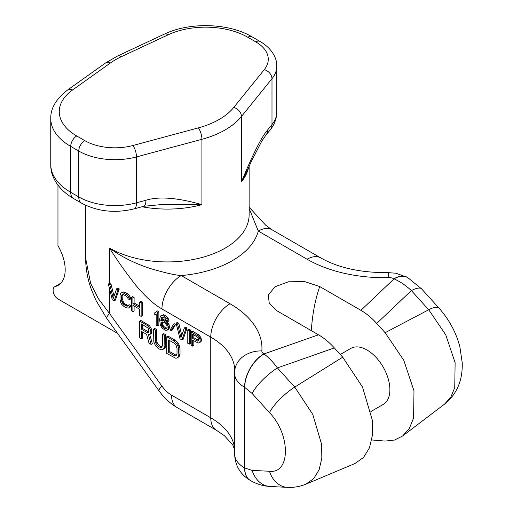 <?xml version="1.0" encoding="UTF-8"?>
<svg xmlns="http://www.w3.org/2000/svg" width="513" height="513" viewBox="0 0 513 513"><rect width="100%" height="100%" fill="white"/><g stroke="black" fill="none" stroke-linecap="round" stroke-linejoin="round"><path stroke-width="0.77" d="M252.107 393.445L244.573 387.244L244.573 467.901A27.253 15.736 120 0 0 250.216 480.38C240.302 474.403 235.095 465.612 234.595 453.999A34.063 19.667 0 0 0 244.573 467.901L252.107 470.402L269.453 471.255C290.717 473.974 290.717 434.453 269.453 412.612L252.107 393.445A27.253 7.766 -42.1 0 1 277.405 367.911C273.16 362.114 268.684 357.465 263.99 353.951L263.842 353.867A6.81 3.931 180 0 1 261.854 350.918A27.253 22.232 4.2 0 0 234.678 371.168L234.704 370.501A81.753 47.202 0 0 0 210.753 337.124L210.753 417.781L171.541 395.145A23.848 13.768 -120 0 1 161.871 386.039L109.564 313.552A27.253 3.867 144.2 0 0 106.736 318.374L96.008 300.471L91.667 290.313C87.723 279.777 85.709 269.049 85.62 258.142L90.602 283.285L98.297 298.592L109.564 313.552L109.564 288.883M114.021 296.251L111.026 284.164L109.564 283.317L108.365 284.016L112.251 299.72L114.194 300.842L118.08 289.627L116.618 288.781L113.219 298.56L109.82 284.856L108.365 284.016M114.194 300.842L115.393 300.15L119.279 288.928L117.823 288.088L116.618 288.781M261.854 350.918A109.006 62.932 0 0 0 230.023 303.747A27.253 15.736 -60 0 0 210.753 337.124L161.954 308.948C154.33 304.748 145.647 296.892 135.9 285.375C125.64 272.332 116.861 259.911 109.57 248.106A81.753 47.202 0 0 0 225.181 248.106A81.753 47.202 180 0 0 249.132 214.729L249.132 166.327M128.276 308.114L130.456 306.838L130.7 305.543L129.238 304.703L128.032 305.395L127.795 306.12L126.089 305.992L122.934 303.888L121.478 300.464L121.478 296.168L122.203 294.584L122.934 294.436L126.089 295.969L127.795 297.809L128.032 298.81L129.494 299.65L129.25 298.079L127.307 295.238L122.69 292.577L120.747 293.173L120.023 295.328L120.023 299.624L120.747 302.625L121.722 304.331L123.909 306.453L126.089 307.71L128.276 308.114L129.25 307.531L129.494 306.242L128.032 305.395M128 305.498L125.108 304.036L123.409 302.195L122.684 299.772L122.953 294.436M129.494 299.65L130.7 298.957L130.456 297.386L128.513 294.545L123.896 291.878L121.722 292.59M132.893 311.641L132.893 305.338L139.696 309.262L139.696 315.566L141.152 316.406L141.152 302.946L139.696 302.106L139.696 307.543L132.893 303.619L132.893 298.175L131.437 297.335L131.437 310.801L132.893 311.641L134.098 310.942L134.098 306.037M141.152 316.406L142.357 315.713L142.357 302.247L140.895 301.407L139.696 302.106M139.696 306.158L134.098 302.926L134.098 297.482L132.643 296.642L131.437 297.335M157.664 325.941L158.87 325.248L158.87 311.782L157.414 310.942L154.753 312.802L154.753 315.091L156.208 313.93L156.208 325.101L157.664 325.941L157.664 312.481L156.208 311.641M154.753 315.091L156.208 314.2M167.135 330.263L168.354 328.391L168.354 326.954L167.135 323.966L165.923 322.401L163.493 320.715L162.281 320.298L160.826 320.606L161.306 317.733L162.525 317.002L164.711 317.977L166.654 320.817L167.866 321.523L166.898 318.958L164.468 316.406L162.281 315.431L161.069 315.591L160.338 316.316L159.607 319.33L160.338 325.191L162.281 328.32L165.923 330.423L168.341 329.57L169.559 327.692L169.072 324.549L167.129 321.709L164.699 320.022L163.487 319.605L162.031 319.907L162.544 317.008M167.866 321.523L169.072 320.824L168.097 318.259L166.885 316.701L163.487 314.738L161.069 315.591M171.021 330.789L172.227 330.096L175.388 324.755L174.657 323.767L173.452 324.46L170.297 329.795L171.021 330.789L174.183 325.454L173.452 324.46M181.955 339.965L183.16 339.273L187.046 328.051L185.584 327.211L184.385 327.903L180.98 337.682L177.581 323.979L176.126 323.139L180.012 338.843L181.955 339.965L185.841 328.75L184.385 327.903M181.788 335.374L178.787 323.286L177.331 322.44L176.126 323.139M189.239 344.172L190.445 343.479L190.445 330.013L188.989 329.173L187.784 329.865L187.784 343.332L189.239 344.172L189.239 330.712L187.784 329.865M199.198 342.761L200.403 342.062L201.372 340.619L200.403 336.906L198.217 334.502L192.388 331.135L191.182 331.834L191.182 345.294L192.638 346.134L192.638 340.119L198.23 343.056L199.198 342.761L200.173 341.318L199.929 339.17L198.23 336.182L191.182 331.834M192.638 346.134L193.843 345.441L193.843 340.818M142.685 332.091L142.685 338.157L141.479 338.849L141.479 331.392L146.603 334.348L149.007 343.197L151.117 344.409L152.323 343.716L149.777 334.572M151.117 344.409L148.404 334.681L149.61 334.668L151.72 333.072L151.72 329.519L149.61 325.819L140.883 320.42L139.677 321.119L139.677 337.804L141.479 338.849M162.255 349.776L164.667 348.359L165.269 347.288L165.571 334.675L163.762 333.636L162.557 334.329L162.557 345.339L161.653 347.301L159.549 347.147L157.138 345.403L155.631 342.761L155.33 330.154L153.528 329.115L153.829 342.068L155.631 345.954L158.344 348.584L161.05 349.795L162.255 349.776L163.461 349.052L164.064 347.981L164.365 335.374L162.557 334.329M162.108 346.762L159.549 345.756L157.44 343.473L156.536 340.472L156.536 329.461L154.727 328.416L153.528 329.115M176.709 358.125L179.12 356.702L180.018 354.028L180.018 348.699L179.12 344.986L177.915 342.87L175.202 340.241L167.975 336.066L166.776 336.765L166.776 353.451L175.504 358.138L176.709 358.125L177.915 357.394L178.819 354.72L178.518 347.448L176.709 343.563L173.997 340.933L166.776 336.765M166.866 328.153L164.455 327.037L162.999 325.338L162.268 323.203L162.422 321.895M198.64 340.401L193.843 337.708L193.843 334.803M148.847 331.949L142.685 328.57L142.685 324.633M176.555 355.105L175.202 354.797L169.784 351.668L169.784 340.632M123.896 291.878L122.69 292.577M125.108 292.295L123.909 292.987M127.295 293.558L126.089 294.25M128.513 294.545L127.307 295.238M129.481 295.68L128.276 296.373M130.456 297.386L129.25 298.079M122.928 294.468L121.722 295.167M122.684 295.475L121.478 296.168M122.684 299.772L121.478 300.464M122.928 301.054L121.722 301.753M123.409 302.195L122.203 302.894M124.14 303.189L122.934 303.888M125.108 304.036L123.909 304.735M127.295 305.299L126.089 305.992M127.904 305.786L127.064 306.267M130.7 305.543L129.494 306.242M130.456 306.838L129.25 307.531M166.898 325.543L167.135 327.403L166.411 328.698L164.955 328.718L163.249 327.736L161.306 324.896L161.306 322.318L162.525 321.875L164.955 322.991L166.898 325.543M197.255 341.068L192.638 338.4L192.638 334.104L197.986 337.477L198.711 340.19L197.986 341.203L197.255 341.068L198.46 340.369M119.279 288.928L118.08 289.627M111.026 284.164L109.82 284.856M134.098 297.482L132.893 298.175M134.098 302.926L132.893 303.619M142.357 302.247L141.152 302.946M158.87 311.782L157.664 312.481M169.072 324.549L167.866 325.242M168.341 323.267L167.135 323.966M169.559 326.262L168.354 326.954M169.559 327.692L168.354 328.391M169.072 328.846L167.866 329.538M163.487 314.738L162.281 315.431M164.699 315.149L163.493 315.848M165.673 315.713L164.468 316.406M166.885 316.701L165.68 317.393M168.097 318.259L166.898 318.958M168.828 319.823L167.623 320.522M162.512 317.04L161.306 317.733M162.268 317.759L161.069 318.451M162.031 319.336L160.826 320.029M162.031 319.907L160.826 320.606M163.487 319.605L162.281 320.298M164.699 320.022L163.493 320.715M165.917 320.721L164.711 321.414M167.129 321.709L165.923 322.401M161.826 322.017L161.306 322.318M162.268 322.344L161.069 323.036M162.268 323.203L161.069 323.895M162.512 324.197L161.306 324.896M162.999 325.338L161.794 326.037M163.73 326.332L162.525 327.031M164.455 327.037L163.249 327.736M166.154 328.019L164.955 328.718M166.847 328.179L165.68 328.852M175.388 324.755L174.183 325.454M187.046 328.051L185.841 328.75M178.787 323.286L177.581 323.979M190.445 330.013L189.239 330.712M201.372 339.478L200.173 340.17M201.134 338.477L199.929 339.17M201.372 340.619L200.173 341.318M201.134 341.337L199.929 342.036M198.217 334.502L197.011 335.194M199.429 335.489L198.23 336.182M200.403 336.906L199.198 337.605M193.843 337.708L192.638 338.4M161.954 308.948A27.253 15.736 -60 0 1 181.224 275.571C175.004 275.083 165.141 272.865 151.643 268.908C135.65 263.894 121.626 256.962 109.57 248.106L109.564 283.317M407.611 277.462A27.253 15.736 120 0 0 407.54 277.424L421.654 288.941A27.253 7.766 137.9 0 0 411.362 290.576C405.879 285.491 400.114 281.586 394.061 278.854L393.913 278.771A6.81 3.931 0 0 0 388.809 277.623A109.006 62.932 180 0 1 307.107 259.245A27.253 15.736 120 0 1 320.728 257.898L271.928 229.721A27.253 15.736 120 0 0 258.302 231.068L249.132 208.458M407.688 277.507A27.253 15.736 120 0 0 394.061 278.854L360.902 310.333L319.721 286.555L304.786 281.618L288.415 281.797L275.122 286.709L268.254 294.962L269.287 303.446L277.328 311.032L318.509 334.809C324.036 337.996 329.314 342.363 334.341 347.917L342.716 357.176L294.751 387.078L277.405 367.911L334.341 347.917M269.453 471.255A27.253 20.853 92.8 0 0 287.376 487.35C293.757 487.677 299.919 486.619 305.857 484.176L354.925 463.547L363.525 457.481L369.501 447.766L372.476 434.998L372.258 419.98L362.511 387.065L342.716 357.176M360.902 310.333C366.429 313.52 371.707 317.887 376.734 323.44L385.109 332.7L428.708 309.743L411.362 290.576L376.734 323.44M371.758 439.955L385.109 441.077L394.561 440.045L402.622 436.005L409.323 428.477L413.581 418.044L413.985 390.829L403.75 360.209L385.109 332.7M340.286 354.489L350.815 348.404A32.364 18.686 60 0 1 367 350.007A32.364 18.686 60 0 1 388.136 378.523A32.364 18.686 60 0 1 383.179 404.456L370.873 411.561M444.547 404.129L450.85 397.113L454.749 387.584L455.121 362.755L445.759 334.822L428.708 309.743A27.253 7.766 137.9 0 1 439 308.108L439 308.108C449.061 319.387 456.019 332.289 459.872 346.801L462.239 362.883C462.7 380.447 456.865 394.151 444.726 403.994L402.622 436.005M305.857 484.176L313.68 478.655L319.118 469.793L321.831 458.147L321.632 444.438L312.763 414.389L294.751 387.078A27.253 7.766 -42.1 0 0 269.453 412.612M198.326 127.891A73.237 42.284 0 0 0 233.755 107.441L264.272 69.653A42.579 24.586 180 0 0 255.788 41.88L247.753 37.237A59.611 34.416 180 0 0 168.084 34.833L121.286 56.712A73.237 42.284 0 0 0 110.455 62.958L72.557 89.98A59.611 34.416 0 0 0 76.732 135.977L84.773 140.62A42.579 24.586 0 0 0 132.873 145.512L198.326 127.891A8.516 2.937 74.9 0 1 201.923 139.305L201.923 204.661C177.453 197.672 158.786 196.21 145.929 200.269L136.477 202.815A51.095 29.497 180 0 1 78.752 196.941L70.711 192.298A68.126 39.334 180 0 1 50.761 164.487L50.761 118.593A68.126 39.334 0 0 0 70.711 146.41L78.752 151.046A51.095 29.497 0 0 0 136.477 156.92L201.923 139.305A81.753 47.202 0 0 0 225.181 129.898A81.753 47.202 180 0 0 241.469 116.47L241.469 181.833L247.279 170.579M142.005 206.758A81.753 47.202 180 0 0 201.923 204.661L160.813 204.623L143.711 206.297A13.627 4.7 -105.1 0 0 145.929 200.269M270.242 129.815L265.83 135.272A13.627 10.08 -141.1 0 0 265.837 135.272A13.627 10.08 -141.1 0 0 267.581 130.033L271.993 124.576A51.095 29.497 0 0 0 276.776 112.11C276.654 118.721 274.474 124.621 270.242 129.815A13.627 10.08 -141.1 0 0 271.993 124.576L271.993 78.681L241.469 116.47A8.516 6.303 38.9 0 0 233.755 107.441M248.484 167.796A81.753 47.202 0 0 1 241.469 181.833C252.883 154.124 261.585 136.862 267.581 130.033M148.103 324.594L146.904 325.287L139.677 321.119M149.61 325.819L148.404 326.512L146.904 325.287M150.816 327.576L149.61 328.275L148.404 326.512M151.72 329.519L150.514 330.218L149.61 328.275M152.021 330.763L150.816 331.456L150.514 330.218M152.021 332.18L150.816 332.873L150.816 331.456M151.72 333.072L150.514 333.764L150.816 332.873M149.61 334.668L150.514 333.764M147.205 332.565L141.479 329.263L141.479 323.934L148.103 328.115L149.007 331.475L148.103 332.732L147.205 332.565L148.404 331.873M168.578 339.933L173.997 343.062L176.106 345.345L177.011 348.353L177.011 353.681L176.106 355.644L173.997 355.49L168.578 352.36L168.578 339.933M142.685 328.57L141.479 329.263M165.571 345.685L164.365 346.378M165.571 334.675L164.365 335.374M165.269 347.288L164.064 347.981M164.667 348.359L163.461 349.052M156.536 329.461L155.33 330.154M156.536 340.472L155.33 341.164M156.837 342.062L155.631 342.761M157.44 343.473L156.234 344.172M158.344 344.71L157.138 345.403M159.549 345.756L158.344 346.455M160.749 346.455L159.549 347.147M161.954 346.794L160.749 347.487M175.202 340.241L173.997 340.933M176.709 341.466L175.504 342.158M177.915 342.87L176.709 343.563M179.12 344.986L177.915 345.679M179.723 346.75L178.518 347.448M180.018 348.699L178.819 349.398M180.018 354.028L178.819 354.72M179.723 355.631L178.518 356.323M179.12 356.702L177.915 357.394M169.784 351.668L168.578 352.36M175.202 354.797L173.997 355.49M176.408 355.137L175.202 355.83M117.573 333.392L57.963 298.97A6.81 3.931 -120 0 1 53.14 290.627L53.14 289.922A6.81 3.931 -120 0 1 54.551 286.805A6.81 3.931 -120 0 1 55.148 286.568A34.063 19.667 60 0 0 58.129 285.363A34.063 19.667 60 0 0 57.963 245.733L57.963 185.148M307.107 259.245L258.302 231.068A91.974 53.102 180 0 1 181.224 275.571L230.023 303.747M244.72 387.328A27.253 15.736 -60 0 1 263.99 353.951L318.509 334.809M161.871 386.039A27.253 3.867 144.2 0 0 159.043 390.861C164.057 397.851 170.104 403.436 177.184 407.617L216.403 430.26L224.354 435.646L232.812 444.97L234.595 449.779M171.541 395.145A27.253 15.736 120 0 0 177.184 407.617M234.595 448.779A81.753 47.202 180 0 0 210.753 417.781A27.253 15.736 120 0 0 216.403 430.26M234.678 371.168L234.595 373.336A34.063 19.667 180 0 0 244.573 387.244A27.253 15.736 -60 0 1 263.842 353.867M311.34 330.667A242.54 140.03 60 0 1 319.721 286.555M320.728 257.898C338.407 267.901 360.876 272.813 388.142 272.634A27.253 0.943 88.6 0 1 388.809 277.623M388.142 272.634L395.882 273.217L407.54 277.424A27.253 15.736 120 0 0 393.913 278.771M244.72 467.984A27.253 15.736 120 0 0 250.363 480.463L250.216 480.38A27.253 15.736 120 0 0 250.293 480.418M250.363 480.463L250.363 480.463C256.455 484.041 263.009 486.048 270.03 486.491L287.376 487.35M252.107 470.402A27.253 20.853 92.8 0 0 270.03 486.491M132.873 145.512A8.516 2.937 74.9 0 1 136.477 156.92L136.477 202.815A13.627 4.7 -105.1 0 1 134.259 208.842C115.181 213.485 97.617 211.6 81.573 203.174A13.627 7.868 -60 0 1 78.752 196.941L78.752 151.046A8.516 4.918 120 0 1 84.773 140.62M121.286 56.712A8.516 4.373 -115.1 0 0 117.676 55.949L105.518 62.977L67.613 89.999C56.141 98.817 50.524 108.352 50.761 118.593M110.455 62.958A8.516 5.406 -125.5 0 0 105.518 62.977M72.557 89.98A8.516 5.406 -125.5 0 0 67.613 89.999M76.732 135.977A8.516 4.918 120 0 0 70.711 146.41L70.711 192.298A13.627 7.868 -60 0 0 73.539 198.537C57.603 189.271 50.364 175.805 50.761 164.487M168.084 34.833A8.516 4.373 -115.1 0 0 164.481 34.07L117.676 55.949M264.272 69.653A8.516 6.303 38.9 0 1 271.993 78.681A51.095 29.497 180 0 0 276.776 66.215C277.084 58.36 272.102 48.517 260.046 41.457L252.011 36.821C228.792 23.008 189.791 21.873 164.481 34.07M255.788 41.88A8.516 4.918 -60 0 1 260.046 41.457M247.753 37.237A8.516 4.918 -60 0 1 252.011 36.821M55.148 286.568L60.662 283.381M85.62 258.142L85.62 205.277M271.928 229.721L265.811 225.329L249.132 207.226M106.736 318.374L159.043 390.861M234.595 453.999L234.595 373.336M421.654 288.941L439 308.108M81.573 203.174L73.539 198.537M143.711 206.297L134.259 208.842M265.837 135.272L261.713 141.229L251.062 161.999L247.24 170.669M276.776 112.11L276.776 66.215M54.551 286.805L60.88 283.157"/></g></svg>
